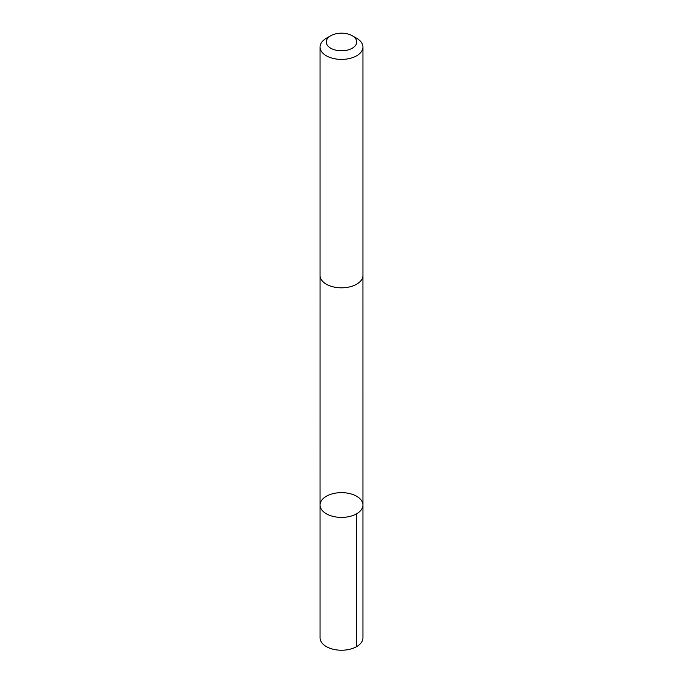 <?xml version="1.0" encoding="UTF-8"?>
<svg xmlns="http://www.w3.org/2000/svg" width="683" height="683" viewBox="0 0 683 683"><rect width="100%" height="100%" fill="white"/><g stroke="black" fill="none" stroke-linecap="round" stroke-linejoin="round"><path stroke-width="1.02" d="M331.682 516.024A21.446 12.379 180 0 1 320.054 505.019A21.446 12.379 180 0 1 341.5 492.639A21.446 12.379 180 0 1 362.946 505.019A21.446 12.379 180 0 1 331.682 516.024A21.446 12.379 180 0 1 320.054 505.019L320.054 637.845A21.446 12.379 0 0 0 331.682 648.85A21.446 12.379 0 0 0 362.946 637.845L362.946 505.019A21.446 12.379 180 0 1 331.682 516.024M330.717 35.755L326.337 38.282A21.446 12.379 0 0 0 320.054 47.033L320.054 275.445A21.446 12.379 0 0 0 341.5 287.825A21.446 12.379 0 0 0 362.946 275.445L362.946 47.033A21.446 12.379 0 0 0 356.663 38.282L352.283 35.755A15.257 8.811 0 0 0 348.484 34.15A15.257 8.811 0 0 0 330.717 35.755A15.257 8.811 0 0 0 330.717 48.211A15.257 8.811 0 0 0 352.283 48.211A15.257 8.811 0 0 0 352.283 35.755M320.054 47.033A21.446 12.379 0 0 0 341.5 59.412A21.446 12.379 0 0 0 362.946 47.033M356.663 513.77L356.663 646.596M320.062 275.778L320.054 505.019M362.938 275.778L362.946 505.019"/></g></svg>
